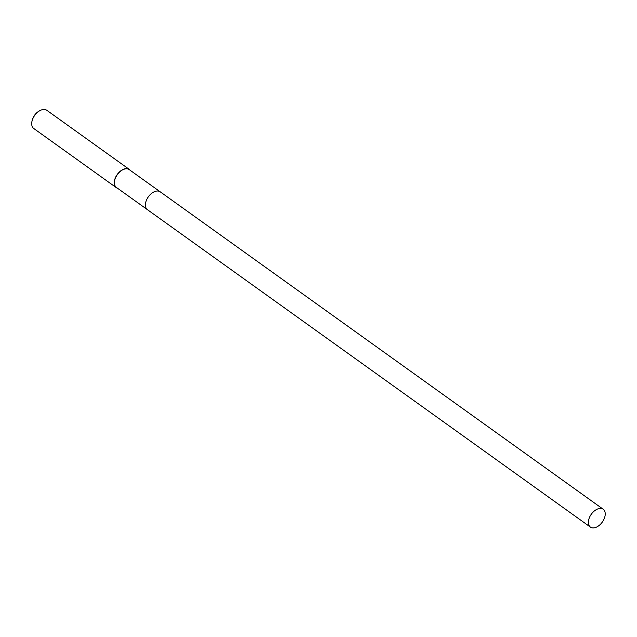 <?xml version="1.0" encoding="UTF-8"?>
<svg xmlns="http://www.w3.org/2000/svg" width="637" height="637" viewBox="0 0 637 637"><rect width="100%" height="100%" fill="white"/><g stroke="black" fill="none" stroke-linecap="round" stroke-linejoin="round"><path stroke-width="0.96" d="M145.65 206.953A10.98 6.76 125.6 0 1 155.03 191.45A10.98 6.76 125.6 0 0 145.491 203.681A10.98 6.76 125.6 0 0 147.442 209.684L590.411 527.094A10.98 6.76 125.6 0 0 599.162 525.437A10.98 6.76 125.6 0 0 605.15 515.245A10.98 6.76 125.6 0 0 603.199 509.242A10.98 6.76 125.6 0 0 594.44 510.89A10.98 6.76 125.6 0 0 588.453 521.082A10.98 6.76 125.6 0 0 590.411 527.094M160.126 191.753L129.231 169.617A10.98 6.76 125.6 0 0 124.024 169.235A10.98 6.76 125.6 0 0 115.44 178.002A10.98 6.76 125.6 0 0 116.444 187.469L147.33 209.605M130.346 170.421A11.203 6.896 125.6 0 0 129.359 169.442L46.827 110.305A11.203 6.896 125.6 0 0 41.524 109.906A11.203 6.896 125.6 0 0 39.996 110.583A11.203 6.896 125.6 0 0 31.85 121.954A11.203 6.896 125.6 0 0 33.777 128.515L116.308 187.652A11.203 6.896 125.6 0 0 117.558 188.273M129.359 169.442A11.203 6.896 125.6 0 0 124.056 169.044A11.203 6.896 125.6 0 0 115.289 177.986A11.203 6.896 125.6 0 0 116.308 187.652M39.996 110.583L39.311 110.949A10.081 6.211 125.6 0 0 31.977 121.181L31.85 121.954M603.199 509.242L160.237 191.833A10.98 6.76 125.6 0 0 151.479 193.489A10.98 6.76 125.6 0 0 145.491 203.681"/></g></svg>
